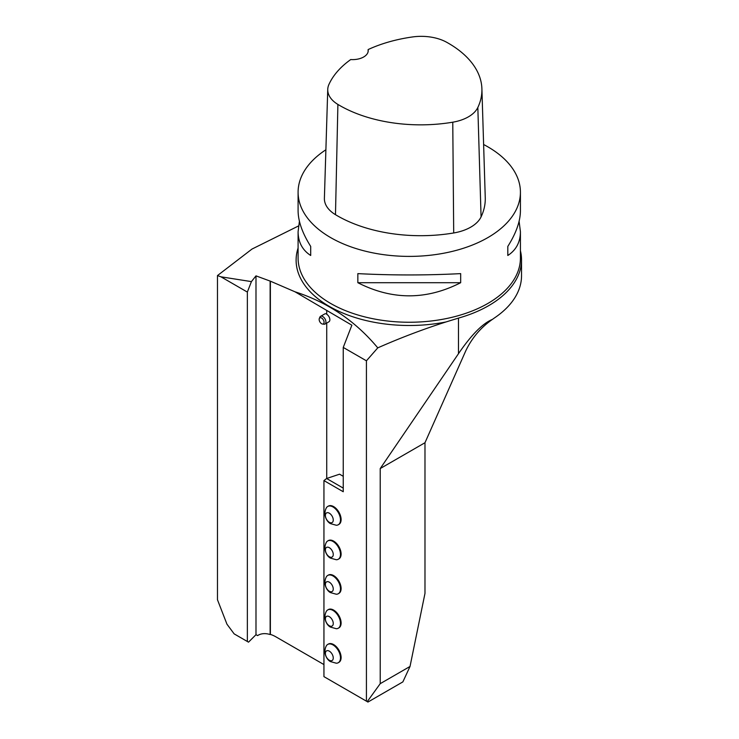 <?xml version="1.0" encoding="UTF-8"?>
<svg xmlns="http://www.w3.org/2000/svg" width="739" height="739" viewBox="0 0 739 739"><rect width="100%" height="100%" fill="white"/><g stroke="black" fill="none" stroke-linecap="round" stroke-linejoin="round"><path stroke-width="1.11" d="M338.296 524.745L338.924 524.385A10.558 6.097 -120 0 0 338.924 512.192A10.558 6.097 -120 0 0 328.365 506.095L327.737 506.455A10.558 6.097 -120 0 0 326.296 507.952C322.463 515.462 327.663 522.722 330.749 523.711L336.282 525.244A10.558 6.097 -120 0 0 338.296 524.745A10.558 6.097 -120 0 0 338.296 512.552A10.558 6.097 -120 0 0 327.737 506.455M338.296 593.731L338.924 593.362A10.558 6.097 -120 0 0 338.924 581.168A10.558 6.097 -120 0 0 328.365 575.071L327.737 575.441A10.558 6.097 -120 0 0 326.296 576.928C322.463 584.447 327.663 591.699 330.749 592.687L336.282 594.221A10.558 6.097 -120 0 0 338.296 593.731A10.558 6.097 -120 0 0 338.296 581.538A10.558 6.097 -120 0 0 327.737 575.441M338.296 662.707L338.924 662.347A10.558 6.097 -120 0 0 338.924 650.154A10.558 6.097 -120 0 0 328.365 644.057L327.737 644.417A10.558 6.097 -120 0 0 326.296 645.914C322.463 653.424 327.663 660.675 330.749 661.673L336.282 663.206A10.558 6.097 -120 0 0 338.296 662.707A10.558 6.097 -120 0 0 338.296 650.514A10.558 6.097 -120 0 0 327.737 644.417M520.422 250.743A112.273 64.82 180 0 1 521.531 259.842A112.273 64.82 180 0 1 458.476 318.103L445.922 321.973C423.041 329.28 400.326 337.908 377.768 347.866L366.424 360.808L343.247 347.432L343.247 491.74L323.941 480.59L323.941 676.638L367.948 702.05L402.866 681.894L410.025 666.458L380.225 683.667L367.246 701.644M366.424 360.808L366.424 701.163M338.296 628.215L338.924 627.854A10.558 6.097 -120 0 0 338.924 615.661A10.558 6.097 -120 0 0 328.365 609.564L327.737 609.924A10.558 6.097 -120 0 0 326.296 611.421C322.463 618.931 327.663 626.192 330.749 627.18L336.282 628.713A10.558 6.097 -120 0 0 338.296 628.215A10.558 6.097 -120 0 0 338.296 616.021A10.558 6.097 -120 0 0 327.737 609.924M338.296 559.238L338.924 558.878A10.558 6.097 -120 0 0 338.924 546.684A10.558 6.097 -120 0 0 328.365 540.588L327.737 540.948A10.558 6.097 -120 0 0 326.296 542.444C322.463 549.955 327.663 557.206 330.749 558.204L336.282 559.737A10.558 6.097 -120 0 0 338.296 559.238A10.558 6.097 -120 0 0 338.296 547.045A10.558 6.097 -120 0 0 327.737 540.948M323.941 480.59L326.62 478.512L339.57 474.189L343.247 476.313M343.247 347.432L351.875 325.188L295.009 291.803L270.372 281.171L255.99 275.869L251.417 281.614L220.933 276.811L217.469 275.573L251.99 249.061L298.519 225.958M319.313 318.527A3.483 2.014 -120 0 0 321.613 323.719A3.483 2.014 -120 0 0 322.5 324.042A3.483 2.014 -120 0 0 323.359 319.867A3.483 2.014 -120 0 0 319.313 318.527L319.858 317.197A4.443 2.568 60 0 1 320.569 316.338A4.443 2.568 60 0 1 325.021 318.906A4.443 2.568 60 0 1 325.021 324.042L328.947 321.77A4.443 2.568 -120 0 0 329.631 318.213A4.443 2.568 -120 0 0 326.73 314.297L326.73 310.666M326.73 478.475L326.73 323.054M483.62 144.511A111.164 64.182 180 0 1 487.86 146.839A111.164 64.182 180 0 1 520.422 192.214A111.164 64.182 180 0 1 409.258 256.396A111.164 64.182 180 0 1 298.094 192.214A111.164 64.182 180 0 1 325.89 149.768M357.842 282.704L357.842 273.624C392.123 275.388 426.394 275.388 460.674 273.624L460.674 282.704C426.394 300.2 392.123 300.2 357.842 282.704L460.674 282.704M519.101 221.266L520.422 231.741C520.339 242.18 516.136 250.096 507.813 255.482L507.813 246.41C516.136 233.173 520.339 221.303 520.422 210.781L520.422 192.214M298.094 192.214L298.094 210.781C298.177 221.303 302.38 233.173 310.703 246.41L310.703 255.482C302.38 250.096 298.177 242.18 298.094 231.741L299.415 221.266M377.768 347.866C355.385 321.012 327.802 302.325 295.009 291.803M258.53 635.032L257.56 635.595A35.574 20.535 60 0 1 258.04 635.3A35.574 20.535 60 0 1 270.132 634.533L270.372 634.395A35.574 20.535 60 0 1 276.053 636.926L323.941 664.573M217.469 275.573L217.469 599.745L226.956 624.187L234.152 633.877L248.507 642.163L255.99 634.69L257.56 635.595M410.025 666.458L424.98 593.389L424.98 442.726L380.225 468.554L380.225 683.667M521.531 259.842L521.531 275.721A112.273 64.82 0 0 1 494.53 317.89L492.368 319.424C480.793 327.506 471.916 337.982 465.755 350.859L424.98 442.726M492.368 319.424C482.678 323.405 471.38 334.832 458.476 353.704L380.225 468.554M251.417 281.614L247.353 292.071L220.933 276.811M247.353 292.071L247.353 641.498M255.99 275.869L255.99 634.69M270.132 634.533L270.132 281.365M270.372 634.395L270.372 281.171M326.73 314.029A4.443 2.568 -120 0 0 324.735 313.936L320.569 316.338M368.124 49.568A114.48 66.094 180 0 1 412.528 36.95A36.664 21.172 180 0 1 446.568 42.215A114.48 66.094 180 0 1 481.902 88.809L485.255 197.683A117.834 68.025 180 0 1 481.071 216.906A40.017 23.103 180 0 1 453.7 232.97A117.834 68.025 180 0 1 335.478 214.679A40.017 23.103 180 0 1 324.393 198.301L327.746 89.419A36.664 21.172 180 0 1 328.929 84.449A114.48 66.094 180 0 1 350.748 59.545A15.565 8.988 180 0 0 368.225 50.631A15.565 8.988 180 0 0 368.124 49.568L368.114 51.73M481.902 88.809A114.48 66.094 180 0 1 477.837 107.478A36.664 21.172 180 0 1 452.767 122.194A114.48 66.094 180 0 1 337.899 104.43A36.664 21.172 180 0 1 327.746 89.419M507.813 255.482L507.813 246.41M310.703 246.41L310.703 255.482M325.021 324.042A4.443 2.568 60 0 1 323.922 324.227L322.5 324.042M326.62 478.512L343.247 488.109M329.317 660.232A5.561 3.205 -120 0 0 332.726 655.391A5.561 3.205 -120 0 0 325.917 651.465A5.561 3.205 -120 0 0 329.317 660.232M329.317 625.748A5.561 3.205 -120 0 0 332.726 620.899A5.561 3.205 -120 0 0 325.917 616.973A5.561 3.205 -120 0 0 329.317 625.748M329.317 591.255A5.561 3.205 -120 0 0 332.726 586.415A5.561 3.205 -120 0 0 325.917 582.48A5.561 3.205 -120 0 0 329.317 591.255M329.317 556.763A5.561 3.205 -120 0 0 332.726 551.922A5.561 3.205 -120 0 0 325.917 547.996A5.561 3.205 -120 0 0 329.317 556.763M329.317 522.279A5.561 3.205 -120 0 0 332.726 517.429A5.561 3.205 -120 0 0 325.917 513.503A5.561 3.205 -120 0 0 329.317 522.279M298.094 231.741L298.094 258.077A111.164 64.182 0 0 0 409.258 322.25A111.164 64.182 0 0 0 520.422 258.077L520.422 231.741M445.922 321.973A113.141 65.318 180 0 1 298.094 248.018M458.476 353.704L458.476 318.103M477.837 107.478L481.071 216.906M452.767 122.194L453.7 232.97M337.899 104.43L335.478 214.679"/></g></svg>

